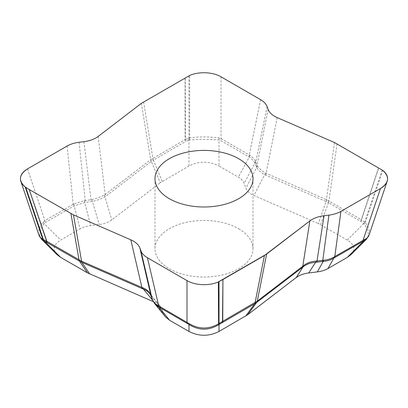 <?xml version="1.0" encoding="UTF-8"?>
<svg xmlns="http://www.w3.org/2000/svg" width="408" height="408" viewBox="0 0 408 408"><rect width="100%" height="100%" fill="white"/><g stroke="black" fill="none" stroke-linecap="round" stroke-linejoin="round"><path stroke-width="0.31" stroke-dasharray="2.04 1.53" d="M378.568 167.78L361.095 220.106A5.921 2.586 137.2 0 0 361.335 219.642L326.589 199.691L265.276 172.941C261.411 170.452 258.749 168.04 257.29 165.704L255.617 161.389C254.536 159.355 252.618 157.315 249.864 155.275L221.009 138.562L219.004 137.914C209.329 136.649 199.548 136.619 189.659 137.822L188.981 138.042A5.921 3.386 -116.3 0 0 189.414 139.873C199.349 139.296 209.212 139.306 219.004 139.898L220.509 140.398L249.222 157.014C251.95 159.125 253.868 161.165 254.975 163.129L256.663 167.469C258.075 169.917 260.738 172.329 264.649 174.706L326.125 201.547L318.322 223.513L347.295 240.072C354.491 244.565 355.781 249.38 351.166 254.51M185.237 140.24A5.921 3.937 80.8 0 1 185.268 139.613L185.834 141.357L189.409 139.873L189.659 137.822L189.659 75.48M219.004 137.914A6.125 3.764 -83.7 0 1 219.004 139.898L219.004 166.005L238.359 177.179C241.301 178.893 243.219 180.933 244.112 183.294L245.937 188.256C247.085 191.23 249.747 193.642 253.924 195.493L318.322 223.513M369.138 234.855C370.158 231.305 368.852 227.231 365.221 222.62L364.686 222.141A5.921 3.442 -56.3 0 1 364.125 223.895C368.5 230.143 369.444 235.064 366.945 238.67M361.095 220.106L360.917 221.462L364.12 223.89L365.221 222.62L382.796 170.427M185.074 77.918L185.074 139.669L150.797 159.63L104.55 194.978C101.138 196.692 96.961 198.227 92.014 199.589L84.405 200.634L73.807 203.959L44.921 220.585L43.233 222.069C39.265 226.879 37.806 231.142 38.862 234.86M41.07 238.695C38.505 234.998 39.53 229.939 44.151 223.523L45.421 222.421L74.159 205.867L84.752 202.546L92.417 201.486C97.39 200.246 101.567 198.711 104.953 196.875L151.332 161.446L160.308 182.733L188.991 166.005C198.997 160.951 209.003 160.951 219.004 166.005M43.233 222.069A6.125 2.917 -141.2 0 0 44.151 223.523L60.7 240.072L80.055 228.898C83.033 227.2 86.562 226.093 90.647 225.578L99.246 224.522C104.392 223.859 108.569 222.324 111.782 219.912L160.308 182.733M165.439 316.843L163.889 314.175L162.058 309.213L160.426 306.434C158.941 304.669 156.825 303.18 154.071 301.976L153.352 301.66M238.654 228.725A49.011 28.295 180 0 1 253.011 248.732A49.011 28.295 180 0 1 204 277.032A49.011 28.295 180 0 1 154.989 248.732A49.011 28.295 180 0 1 185.242 222.595A49.011 28.295 180 0 1 238.654 228.725M56.834 254.51C52.214 249.38 53.504 244.565 60.7 240.072M98.149 136.456L105.208 194.555A6.125 3.993 -127.5 0 0 105.774 196.35M104.55 194.978A6.125 4.167 -117.8 0 0 104.953 196.875L111.782 219.912M92.014 199.589A6.125 0.949 -104.6 0 0 92.417 201.486L99.246 224.522M83.936 141.683L90.999 199.782A6.125 1.04 -97 0 0 91.147 201.731M79.086 142.28L85.211 200.491A6.125 1.04 -97 0 0 85.359 202.439M84.405 200.634A6.125 0.969 -103 0 0 84.752 202.546L90.647 225.578M73.807 203.959A6.125 3.652 -112.8 0 0 74.159 205.867L80.055 228.898M67.08 146.044L73.205 204.255A6.125 3.539 -120 0 0 73.705 206.091M27.515 168.886L44.921 220.585A6.125 3.539 -120 0 0 45.421 222.421M154.418 303.282L153.026 300.824L151.337 296.315L149.552 293.357M150.873 295.545A6.125 4.381 157.3 0 0 151.337 296.315L162.058 309.213M151.088 296.086A6.125 4.891 159.8 0 0 151.649 297.106M152.322 299.426A6.125 4.891 159.8 0 0 152.878 300.446M152.546 300.007A6.125 4.493 157.7 0 0 153.026 300.824L163.889 314.175M277.175 117.591L266.093 173.369A6.125 3.009 -66.5 0 1 265.669 175.241M265.276 172.941A6.125 2.846 -58.1 0 1 264.649 174.706L253.924 195.493M257.29 165.704A6.125 5.187 -30.5 0 1 256.663 167.469L245.937 188.256M268.122 109.39L257.04 165.164A6.125 4.891 -20.2 0 1 256.346 166.796M267.092 106.59L255.811 161.823A6.125 4.891 -20.2 0 1 255.117 163.455M255.617 161.389A6.125 5.131 -28.2 0 1 254.975 163.129L244.112 183.294M249.864 155.275A6.125 3.381 -53.1 0 1 249.222 157.014L238.359 177.179M260.574 99.654L249.293 154.892A6.125 3.539 -60 0 1 248.788 156.728M221.009 76.811L221.009 138.562A6.125 3.539 -60 0 1 220.509 140.398M337.059 143.815L328.965 200.889A6.125 3.539 -60 0 1 328.465 202.725L360.917 221.462A5.921 3.274 126.7 0 0 361.534 219.8L378.757 167.892M347.295 240.072L363.773 223.594A5.921 3.274 126.7 0 0 364.385 221.932L361.534 219.8M382.214 170.024L364.67 222.131A5.921 3.453 -56.6 0 1 364.12 223.89M143.565 101.883L152.878 158.258A6.125 3.539 -120 0 0 153.377 160.094L185.834 141.357A5.921 3.529 67 0 1 185.492 139.536L185.268 77.811M188.991 166.005L188.991 140.015A5.921 3.529 67 0 1 188.649 138.195L185.492 139.536M188.965 75.812L188.965 138.047A5.921 3.381 -116.7 0 0 189.409 139.873M154.071 301.976L152.658 300.273M141.362 103.346L150.674 159.722A6.125 3.993 -127.5 0 0 151.24 161.512M334.524 142.545L326.431 199.619A6.125 3.009 -66.5 0 1 326.007 201.491M320.555 224.635L328.465 202.725M326.589 199.691A6.125 2.983 -64.9 0 1 326.125 201.547L328.358 202.669A6.125 3.57 -61.7 0 0 328.822 200.812M162.251 181.443L153.377 160.094M150.797 159.63A6.125 4.034 -125.7 0 0 151.332 161.446L153.275 160.155A6.125 3.504 -121.7 0 1 152.74 158.34M364.67 222.131L364.385 221.932M188.965 138.047L188.649 138.195M149.42 293.199L160.145 306.097M154.989 178.704L154.989 248.732M253.011 178.704L253.011 248.732"/><path stroke-width="0.61" d="M46.905 241.766L47.078 242.439A5.921 3.876 -62 0 1 46.466 241.169L46.905 241.766A5.921 4.544 -72.6 0 1 46.665 241.266L29.238 189.516L73.471 214.868L130.82 239.817C135.543 241.924 138.562 244.657 139.873 248.023L140.903 250.823C141.923 253.496 144.095 255.806 147.426 257.754L186.992 280.597C195.167 285.462 209.095 286.054 218.341 281.933L266.633 254.067L309.85 220.952C313.502 218.229 318.235 216.485 324.059 215.725L328.909 215.133C333.54 214.542 337.543 213.287 340.92 211.369L380.48 188.527C383.969 186.481 386.197 184.079 387.166 181.31C388.37 177.352 386.911 173.721 382.796 170.427L334.524 142.545L277.175 117.591C272.452 115.484 269.433 112.751 268.122 109.39L267.092 106.59C266.072 103.913 263.9 101.602 260.574 99.654L221.009 76.811C212.833 71.946 198.9 71.354 189.659 75.48L141.362 103.346L98.149 136.456C94.498 139.184 89.76 140.923 83.936 141.683L79.086 142.28C74.455 142.866 70.457 144.121 67.08 146.044L27.515 168.886C21.7 172.431 19.472 176.572 20.828 181.31C21.542 183.381 22.996 185.273 25.204 186.986L29.238 189.516L25.78 187.384L43.325 239.491A5.921 3.672 120.4 0 0 43.875 240.74L41.07 238.695M222.758 321.637L222.166 322.55A5.921 2.927 -121.7 0 0 222.503 321.438L222.926 279.49L222.758 321.637A5.921 1.979 -128.5 0 0 222.727 321.29L257.203 301.186L303.445 265.741C306.857 262.981 311.034 261.446 315.981 261.125L323.595 260.238C327.578 259.881 331.112 258.774 334.188 256.918L364.762 239.394C366.976 238.41 368.424 236.926 369.107 234.947M366.945 238.67L363.844 240.847L333.841 258.086C330.745 259.988 327.216 261.094 323.243 261.406L315.583 262.298C310.61 262.691 306.428 264.226 303.047 266.909L256.668 302.461L247.687 314.736L219.004 331.464C209.003 336.518 198.997 336.518 188.991 331.464L169.636 320.29L165.439 316.843M364.762 239.394A6.125 4.927 68.2 0 1 363.844 240.847L347.295 257.397L327.94 268.571C324.967 270.269 321.433 271.376 317.348 271.891L308.749 272.947C303.603 273.61 299.426 275.145 296.213 277.557L247.687 314.736M29.238 189.516L46.838 241.332L81.406 261.125L142.718 287.773C146.589 289.221 149.251 291.633 150.705 295.015L152.383 299.487C153.459 302.053 155.377 304.093 158.131 305.602L188.991 323.549C198.665 329.322 208.447 329.47 218.341 323.983L219.03 323.575A5.921 3.188 60.5 0 1 218.591 324.763C208.651 330.715 198.788 330.618 188.991 324.472L158.778 306.938L154.418 303.282M222.926 279.49L264.43 255.525L255.117 302.552A6.125 3.539 60 0 1 254.618 303.812L218.591 324.763L218.341 281.933L219.03 281.596L219.03 323.575L222.503 321.438M188.991 323.549A6.125 1.754 125.1 0 0 188.991 324.472L188.991 331.464M38.888 234.947C39.52 236.783 40.815 238.196 42.774 239.18L43.314 239.486A5.921 3.647 120.5 0 0 43.88 240.74L42.774 239.18L25.204 186.986L25.78 187.384M222.727 279.602L219.03 281.596M25.204 186.986C18.187 180.642 18.962 174.609 27.515 168.886L67.08 146.044C70.457 144.121 74.455 142.866 79.086 142.28L83.936 141.683C89.76 140.923 94.498 139.184 98.149 136.456L141.362 103.346L189.659 75.48C198.9 71.354 212.833 71.946 221.009 76.811L260.574 99.654C263.9 101.602 266.072 103.913 267.092 106.59L268.122 109.39C269.433 112.751 272.452 115.484 277.175 117.591L334.524 142.545L382.796 170.427C389.808 176.766 389.038 182.799 380.48 188.527L340.92 211.369L334.795 256.555A6.125 3.539 60 0 1 334.29 257.81M169.346 198.711A49.011 28.295 180 0 1 154.989 178.704A49.011 28.295 180 0 1 185.242 152.561A49.011 28.295 180 0 1 238.654 158.697A49.011 28.295 180 0 1 253.011 178.704A49.011 28.295 180 0 1 222.753 204.847A49.011 28.295 180 0 1 169.346 198.711M153.352 301.66L87.445 272.835L60.7 257.397L56.834 254.51L41.529 239.21M366.466 239.21L351.166 254.51L347.295 257.397M29.432 189.633L73.471 214.868L130.82 239.817L141.902 287.441A6.125 3.009 113.5 0 0 142.331 288.66L81.875 262.359L89.678 273.957M70.936 213.593L79.035 259.921A6.125 3.539 120 0 0 79.534 261.176L43.875 240.74M264.43 255.525L309.85 220.952L302.787 266.256A6.125 3.993 52.5 0 1 302.226 267.556M149.522 293.316C147.976 291.48 145.921 290.068 143.351 289.073L142.331 288.66M218.591 324.763L218.586 324.763A5.921 3.157 60.4 0 0 219.019 323.585M142.718 287.773A6.125 3.647 110.5 0 0 143.351 289.073L152.658 300.273M150.705 295.015A6.125 4.381 157.3 0 0 150.873 295.545L152.546 300.007L154.729 303.674M130.82 239.817C135.543 241.924 138.562 244.657 139.873 248.023L150.955 295.647A6.125 4.891 159.8 0 0 151.088 296.086M139.873 248.023L140.903 250.823L152.184 298.988A6.125 4.891 159.8 0 0 152.322 299.426M152.383 299.487A6.125 4.493 157.7 0 0 152.546 300.007M158.131 305.602A6.125 4.024 117.9 0 0 158.778 306.938L169.636 320.29M140.903 250.823C141.923 253.496 144.095 255.806 147.426 257.754L158.707 305.918A6.125 3.539 120 0 0 159.207 307.178M147.426 257.754L186.992 280.597L186.992 322.249A6.125 3.539 120 0 0 187.491 323.503M303.445 265.741A6.125 3.361 50.9 0 1 303.047 266.909L296.213 277.557M315.981 261.125A6.125 1.754 86.2 0 1 315.583 262.298L308.749 272.947M309.85 220.952C313.502 218.229 318.235 216.485 324.059 215.725L317.001 261.028A6.125 1.04 83 0 1 316.853 262.176M324.059 215.725L328.909 215.133L322.784 260.319A6.125 1.04 83 0 1 322.636 261.467M323.595 260.238A6.125 1.612 85.5 0 1 323.243 261.406L317.348 271.891M334.188 256.918A6.125 3.014 58.2 0 1 333.841 258.086L327.94 268.571M380.48 188.527L363.074 240.225A6.125 3.539 60 0 1 362.574 241.485M219.004 331.464L219.004 324.503A5.921 2.927 -121.7 0 0 219.346 323.391M60.7 257.397L44.227 240.919A5.921 3.876 -62 0 1 43.61 239.654L46.466 241.169M186.992 280.597C195.167 285.462 209.095 286.054 218.341 281.933M328.909 215.133C333.54 214.542 337.543 213.287 340.92 211.369M73.471 214.868L81.564 261.191A6.125 3.009 113.5 0 0 81.993 262.41M87.445 272.835L79.534 261.176M81.406 261.125A6.125 3.137 113 0 0 81.875 262.359L79.642 261.237A6.125 3.417 120.4 0 1 79.172 260.003M266.633 254.067L257.321 301.094A6.125 3.993 52.5 0 1 256.754 302.394M245.744 316.027L254.618 303.812M257.203 301.186A6.125 3.881 52.2 0 1 256.668 302.461L254.725 303.751A6.125 3.657 60.5 0 0 255.26 302.476M43.325 239.491L43.61 239.654M369.301 234.381L387.166 181.31M366.369 239.282L369.102 234.814M38.704 234.401L20.828 181.31M41.621 239.277L38.898 234.824M165.633 317.087L154.77 303.731M149.547 293.357L150.873 295.545"/></g></svg>
